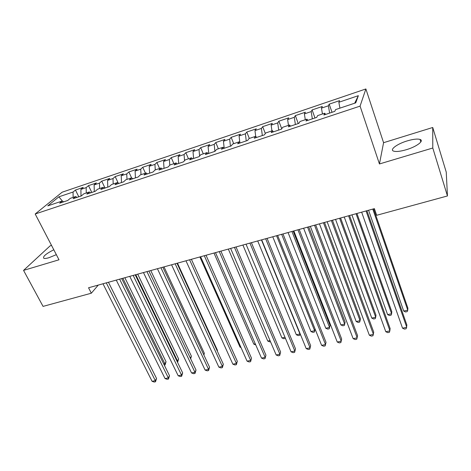 <?xml version="1.0" encoding="UTF-8"?>
<svg xmlns="http://www.w3.org/2000/svg" width="471" height="471" viewBox="0 0 471 471"><rect width="100%" height="100%" fill="white"/><g stroke="black" fill="none" stroke-linecap="round" stroke-linejoin="round"><path stroke-width="0.71" d="M53.794 249.765C45.734 253.893 42.437 256.754 43.891 258.344C44.827 258.638 46.517 258.426 48.949 257.702L56.343 254.67M406.302 149.713C416.605 146.716 424.495 140.711 420.05 139.428C417.383 138.674 413.096 139.169 407.191 140.911C397.153 143.879 389.229 149.772 393.656 151.132C396.205 151.886 400.421 151.415 406.302 149.713M51.522 245.403L50.156 245.827L23.55 270.389L43.055 306.391L91.333 293.209L98.262 285.079M365.879 88.954L62.166 192.192L35.19 213.993L360.074 106.122L365.879 88.954L383.577 142.695L379.443 163.961L432.79 148.012L432.731 127.494L383.577 142.695M432.731 127.494L446.243 172.115L447.45 195.96L432.79 148.012M354.687 103.208L358.354 95.672L338.855 102.26L339.579 100.635L329.188 104.156L328.387 105.792L321.469 108.13L322.317 106.481L312.108 109.931L311.184 111.603L304.396 113.9L305.367 112.216L295.341 115.613L294.298 117.308L287.628 119.563L288.717 117.85L278.867 121.188L277.707 122.913L271.155 125.127L272.362 123.39L262.683 126.664L261.411 128.418L254.976 130.591L256.289 128.83L246.78 132.045L245.403 133.823L239.08 135.96L240.498 134.176L231.149 137.338L229.671 139.139L223.454 141.235L224.973 139.428L215.789 142.536L214.211 144.361L208.1 146.422L209.719 144.591L200.687 147.647L199.009 149.495L193.004 151.521L194.717 149.672L185.839 152.675L184.067 154.541L178.162 156.537L179.969 154.665L171.238 157.62L169.377 159.504L163.572 161.465L165.462 159.569L156.878 162.477L154.93 164.379L149.219 166.31L151.197 164.403L142.748 167.258L140.723 169.177L135.106 171.079L137.167 169.148L128.854 171.962L126.746 173.899L121.218 175.765L123.361 173.823L115.183 176.59L112.999 178.544L107.559 180.381L109.772 178.421L101.73 181.147L99.469 183.113L94.118 184.92L96.408 182.948L88.489 185.627L86.158 187.611L80.894 189.389L83.249 187.399L75.454 190.037L78.787 196.79M358.354 95.672L355.74 102.855L335.582 109.596L334.793 111.362L323.895 115.001L324.766 113.217L317.619 115.607L316.695 117.403L306.003 120.97L307.004 119.157L299.992 121.5L298.938 123.331L288.44 126.834L289.577 124.986L282.694 127.288L281.511 129.142L271.208 132.581L272.468 130.708L265.715 132.969L264.408 134.853L254.293 138.227L255.671 136.325L249.041 138.545L247.616 140.458L237.684 143.767L239.18 141.842L232.668 144.02L231.131 145.957L221.382 149.213L222.983 147.258L216.589 149.401L214.941 151.362L205.362 154.553L207.075 152.58L200.793 154.682L199.039 156.666L189.63 159.804L191.45 157.809L185.274 159.875L183.419 161.877L174.176 164.962L176.089 162.948L170.025 164.974L168.07 166.999L158.992 170.031L161 167.994L155.036 169.99L152.993 172.033L144.073 175.006L146.169 172.957L140.305 174.918L138.174 176.978L129.401 179.904L131.592 177.832L125.828 179.757L123.608 181.835L114.983 184.714L117.255 182.624L111.592 184.52L109.284 186.616L100.812 189.442L103.161 187.34L97.591 189.201L95.207 191.314L86.87 194.093L89.302 191.974L83.826 193.811L81.359 195.936L73.164 198.668L75.672 196.537L70.279 198.338L67.742 200.481L59.682 203.172L62.26 201.023L47.759 205.868L58.881 196.825L73.058 192.033L75.454 190.037M447.45 195.96L376.67 215.288L374.38 208.641L88.548 287.769L91.333 293.209M80.894 189.389L81.006 196.054M86.158 187.611L86.27 192.992M62.26 201.023L63.656 201.841M94.118 184.92L94.288 191.62M99.469 183.113L99.622 188.524M75.672 196.537L77.038 197.378M107.559 180.381L107.782 187.117M112.999 178.544L113.193 183.984M89.302 191.974L90.65 192.833M121.218 175.765L121.5 182.542M126.746 173.899L126.993 179.369M103.161 187.34L104.485 188.217M135.106 171.079L135.442 177.885M140.723 169.177L141.017 174.676M117.255 182.624L118.551 183.525M149.219 166.31L149.619 173.157M154.93 164.379L155.271 169.907M131.592 177.832L132.857 178.75M163.572 161.465L164.032 168.347M169.377 159.504L169.784 165.227M146.169 172.957L147.405 173.893M178.162 156.537L178.692 163.455M184.067 154.541L184.555 160.646M161 167.994L162.207 168.954M193.004 151.521L193.599 158.48M199.009 149.495L199.592 156.036M176.089 162.948L177.267 163.932M208.1 146.422L208.759 153.422M214.211 144.361L214.9 151.374M191.45 157.809L192.592 158.815M223.454 141.235L224.19 148.271M229.671 139.139L230.431 146.187M207.075 152.58L208.188 153.611M239.08 135.96L239.827 142.513M245.403 133.823L246.239 140.917M222.983 147.258L224.061 148.318M254.976 130.591L255.688 136.349M261.411 128.418L262.329 135.548M239.18 141.842L240.216 142.925M271.155 125.127L271.932 130.891M277.707 122.913L278.702 130.084M255.671 136.325L256.671 137.432M287.628 119.563L288.47 125.357M294.298 117.308L295.376 124.521M272.468 130.708L273.427 131.845M304.396 113.9L305.302 119.728M311.184 111.603L312.35 118.857M289.577 124.986L290.495 126.146M321.469 108.13L322.447 113.994M328.387 105.792L329.635 113.087M307.004 119.157L307.881 120.346M338.855 102.26L339.909 108.153M324.766 113.217L325.596 114.435M379.443 163.961L360.074 106.122M23.55 270.389L59.005 259.786L35.19 213.993M73.058 192.033L73.123 197.384M62.472 201.146L58.881 196.825M329.188 104.156L332.026 112.286M312.108 109.931L314.993 117.974M295.341 115.613L298.267 123.555M278.867 121.188L281.735 128.789M262.683 126.664L265.332 133.517M246.78 132.045L249.312 138.456M231.149 137.338L233.71 143.673M215.789 142.536L218.373 148.801M200.687 147.647L203.295 153.846M185.839 152.675L188.471 158.804M171.238 157.62L173.893 163.684M156.878 162.477L159.551 168.477M142.748 167.258L145.445 173.198M128.854 171.962L131.568 177.838M115.183 176.59L118.386 183.413M101.73 181.147L105.021 188.041M88.489 185.627L91.804 192.451M366.061 210.943L406.756 327.286L402.528 328.181L361.657 212.162M366.938 210.702L406.885 325.067L406.185 328.752L404.495 329.105L402.528 328.181M368.575 210.249L403.694 311.054L407.756 310.153L407.88 308.111L373.58 208.859M403.694 311.054L405.578 311.973L407.203 311.614L407.756 310.153L372.785 209.083M348.569 215.783L389.953 330.848L385.796 331.731L344.248 216.984M349.547 215.512L390.165 328.634L389.435 332.291L387.774 332.644L385.796 331.731M331.39 220.54L373.432 334.357L369.346 335.222L327.145 221.717M332.461 220.245L373.727 332.137L372.973 335.776L371.342 336.117L369.346 335.222M351.919 214.858L387.604 314.604L391.601 313.721L391.801 311.672L356.941 213.469M387.604 314.604L389.505 315.511L391.101 315.158L391.601 313.721L356.058 213.71M335.552 219.392L371.778 318.096L375.711 317.23L375.982 315.181L340.592 217.996M371.778 318.096L373.691 318.991L375.257 318.649L375.711 317.23L339.615 218.261M314.522 225.209L357.189 337.801L353.168 338.655L310.348 226.368M315.682 224.891L357.56 335.587L356.782 339.202L355.175 339.538L353.168 338.655M297.943 229.801L341.216 341.192L337.26 342.034L293.845 230.937M299.197 229.454L341.663 338.979L340.857 342.57L339.279 342.9L337.26 342.034M319.456 223.843L356.206 321.54L360.074 320.68L360.421 318.637L324.513 222.447M356.206 321.54L358.131 322.417L359.673 322.076L360.074 320.68L323.453 222.736M303.63 228.223L340.874 324.919L344.684 324.077L345.102 322.034L308.705 226.822M340.874 324.919L342.811 325.791L344.336 325.455L344.684 324.077L307.563 227.14M281.658 234.311L325.502 344.525L321.616 345.355L277.631 235.423M282.994 233.94L326.026 342.317L325.196 345.879L323.648 346.209L321.616 345.355M326.026 342.317L325.196 345.879M288.069 232.533L325.791 328.252L329.541 327.422L330.024 325.379L293.156 231.126M330.024 325.379L329.235 328.776L329.541 327.422L291.938 231.461M329.235 328.776L327.739 329.105L325.791 328.252M265.65 238.738L310.048 347.81L306.221 348.617L261.693 239.833M267.075 238.344L310.642 345.596L309.794 349.141L308.264 349.464L306.221 348.617M310.642 345.596L309.794 349.141M272.762 236.772L310.948 331.531L314.634 330.713L276.565 235.718M315.093 329.058L314.375 332.049L312.903 332.373L310.948 331.531M314.375 332.049L315.087 329.035M249.924 243.095L294.84 351.036L291.078 351.831L246.033 244.172M251.42 242.677L295.505 348.828L294.634 352.343L293.133 352.661L291.078 351.831M295.505 348.828L294.634 352.343M234.458 247.375L279.88 354.21L276.177 354.993L230.637 248.435M236.036 246.939L280.61 352.002L279.721 355.499L278.243 355.811L276.177 354.993M280.61 352.002L279.721 355.499M219.256 251.585L265.155 357.336L261.511 358.107L215.494 252.621M220.905 251.125L265.95 355.134L265.043 358.608L263.589 358.914L261.511 358.107M265.95 355.134L265.043 358.608M204.308 255.718L250.666 360.409L247.081 361.169L200.611 256.742M206.033 255.241L251.52 358.207L250.596 361.663L249.165 361.963L247.081 361.169M251.52 358.207L250.596 361.663M189.607 259.792L236.407 363.435L232.874 364.183L185.974 260.799M191.397 259.291L237.319 361.239L236.407 363.435L236.377 364.672L234.964 364.966L232.874 364.183M237.319 361.239L236.377 364.672M175.153 263.789L222.365 366.414L218.885 367.15L171.574 264.784M177.008 263.277L223.336 364.224L222.365 366.414L222.377 367.633L220.987 367.928L218.885 367.15M223.336 364.224L222.377 367.633M160.929 267.728L208.541 369.346L205.115 370.076L157.408 268.705M162.848 267.198L209.566 367.162L208.541 369.346L208.588 370.547L207.222 370.836L205.115 370.076M209.566 367.162L208.588 370.547M146.94 271.602L194.929 372.237L191.556 372.955L143.472 272.562M148.918 271.055L196.013 370.053L194.929 372.237L195.018 373.421L193.669 373.703L191.556 372.955M196.013 370.053L195.018 373.421M133.169 275.411L181.523 375.081L178.203 375.787L129.761 276.359M135.212 274.846L182.66 372.902L181.523 375.081L181.647 376.247L180.322 376.529L178.203 375.787M182.66 372.902L181.647 376.247M257.708 240.94L296.33 334.757L299.962 333.957L261.452 239.904M300.145 333.78L299.75 335.27L298.296 335.587L296.33 334.757M299.75 335.27L300.068 333.592M242.901 245.038L281.941 337.931L284.984 337.26M285.402 338.266L283.919 338.749L281.941 337.931M228.329 249.071L267.769 341.063L270.013 340.568M270.495 341.705L269.753 341.869L267.769 341.063M213.987 253.039L253.81 344.142L255.282 343.818M255.759 344.919L253.81 344.142M199.875 256.948L240.069 347.18L240.781 347.021M241.022 347.551L240.069 347.18M217.213 350.877L217.461 350.342L177.473 263.148M217.461 350.342L217.302 351.072M203.678 354.563L204.326 353.256L164.014 266.874M204.326 353.256L203.919 355.069M190.337 358.131L191.379 356.129L150.761 270.542M191.379 356.129L190.673 358.837M119.622 279.162L168.318 377.883L165.05 378.578L116.266 280.092M121.718 278.585L169.507 375.705L168.318 377.883L168.483 379.031L167.176 379.308L165.05 378.578M169.507 375.705L168.483 379.031M176.955 361.11L177.514 360.986L178.621 358.961L137.709 274.157M178.621 358.961L177.649 362.14L177.514 360.986L135.783 274.687M106.287 282.853L155.312 380.645L152.092 381.327L102.984 283.772M108.442 282.259L156.549 378.472L155.312 380.645L155.512 381.775L154.223 382.046L152.092 381.327M156.549 378.472L155.512 381.775M163.755 364.024L164.891 363.777L166.045 361.746L124.856 277.713M166.045 361.746L165.056 364.913L164.891 363.777L122.878 278.261M165.056 364.913L164.279 365.084M420.827 141.942L420.05 139.428"/></g></svg>
